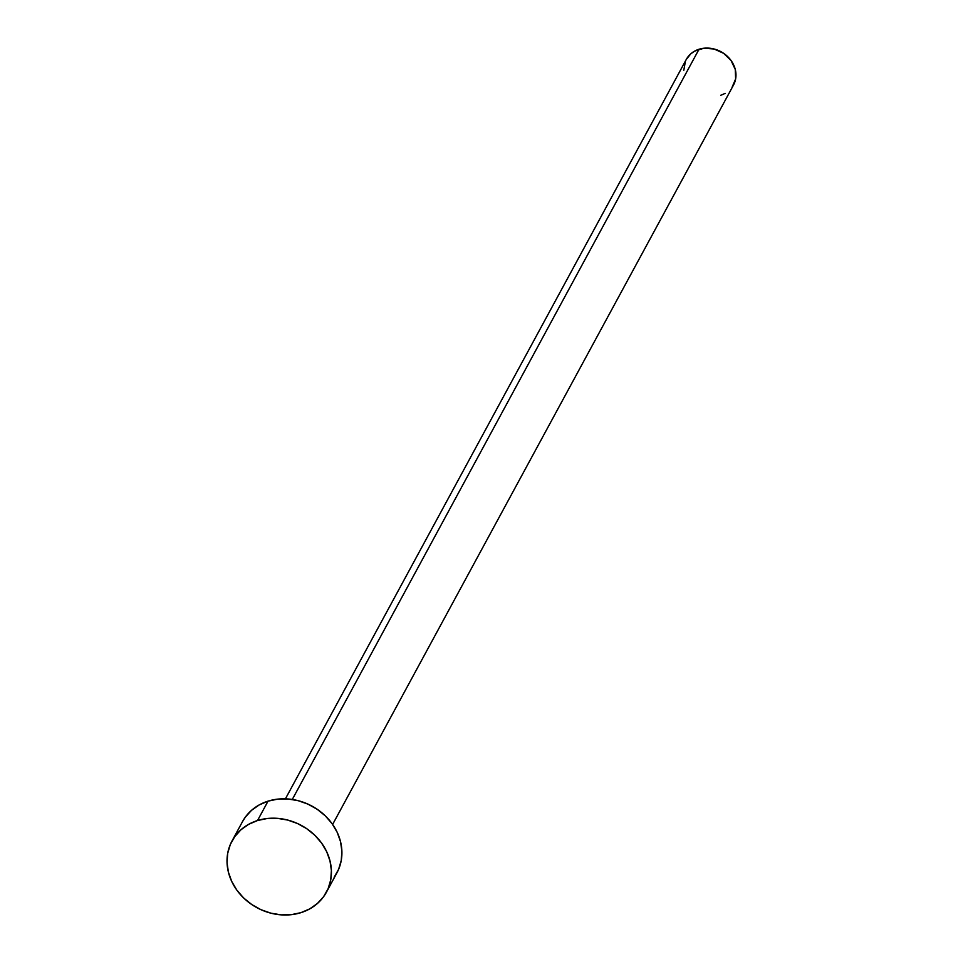 <?xml version="1.0" encoding="UTF-8"?>
<svg xmlns="http://www.w3.org/2000/svg" width="963" height="963" viewBox="0 0 963 963"><rect width="100%" height="100%" fill="white"/><g stroke="black" fill="none" stroke-linecap="round" stroke-linejoin="round"><path stroke-width="1.44" d="M332.62 824.436L733.481 85.081A26.856 23.377 -151.5 0 0 728.449 57.383A26.856 23.377 -151.5 0 0 699.03 49.245L292.283 799.471L699.03 49.245A26.856 23.377 -151.5 0 0 686.27 59.477L285.409 798.833M326.433 892.195L336.93 872.815A53.699 46.742 -151.5 0 0 326.866 817.431A53.699 46.742 -151.5 0 0 268.039 801.144L257.53 820.524L268.039 801.144A53.699 46.742 -151.5 0 0 242.507 821.62L231.999 841A53.699 46.742 28.5 0 1 257.53 820.524A53.699 46.742 28.5 0 1 316.358 836.799A53.699 46.742 28.5 0 1 326.433 892.195A53.699 46.742 28.5 0 1 300.901 912.671A53.699 46.742 28.5 0 1 242.074 896.384A53.699 46.742 28.5 0 1 231.999 841M242.399 821.812L245.312 817.166L251.512 810.34L259.191 804.936L268.039 801.144L277.717 799.134L287.865 798.965L298.073 800.65L307.967 804.129L317.164 809.269L325.301 815.854L332.066 823.654L337.206 832.357L340.529 841.638L341.889 851.123L341.251 860.465L338.627 869.288L334.125 877.269M300.901 912.671L291.211 914.681L281.076 914.85L270.856 913.165L260.961 909.686L251.776 904.546L243.639 897.961L236.862 890.161L231.722 881.458L228.412 872.189L227.039 862.692L227.689 853.362L230.301 844.527L234.803 836.546L241.015 829.721L248.683 824.304L257.53 820.524L267.22 818.502L277.356 818.345L287.576 820.031L297.471 823.509L306.655 828.637L314.793 835.234L321.558 843.034L326.71 851.737L330.02 861.006L331.392 870.492L330.742 879.833L328.13 888.668L323.628 896.649L317.417 903.475L309.749 908.879L300.901 912.671M686.21 59.574L690.772 53.844L694.612 51.135L703.869 48.234L714.052 48.993L723.586 53.302L731.049 60.488L735.275 69.48L735.636 78.894L732.073 87.308M725.139 93.423L720.709 95.313M683.79 70.323L685.415 61.247"/></g></svg>
